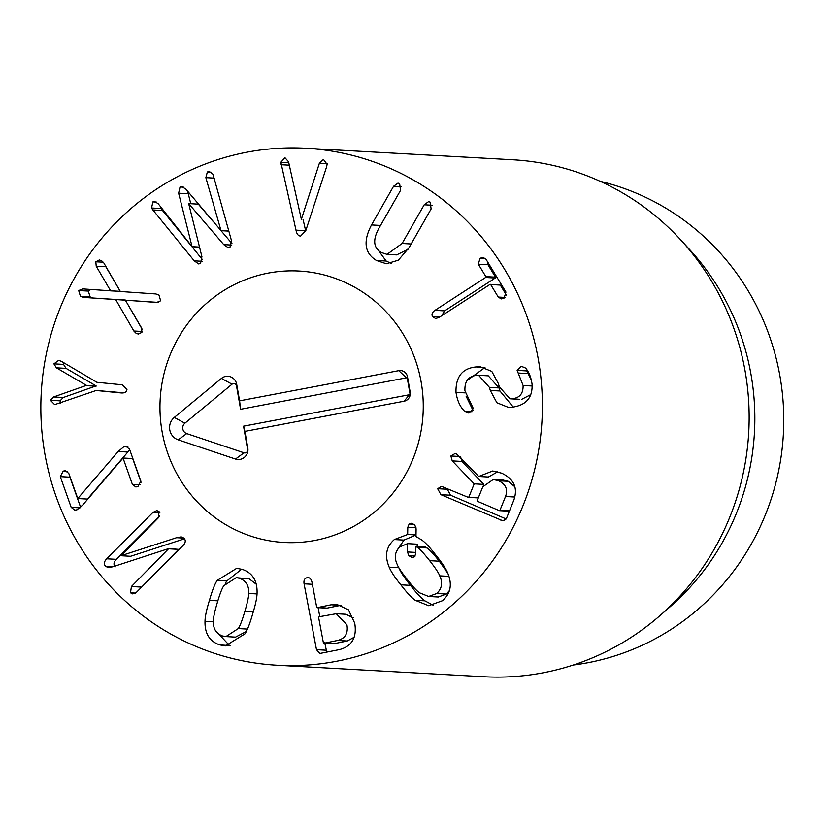 <?xml version="1.0" encoding="UTF-8"?>
<svg xmlns="http://www.w3.org/2000/svg" width="825" height="825" viewBox="0 0 825 825"><rect width="100%" height="100%" fill="white"/><g stroke="black" fill="none" stroke-linecap="round" stroke-linejoin="round"><path stroke-width="1.24" d="M60.287 476.623L63.226 471.096L65.309 470.724L68.784 473.395L77.777 498.527L118.192 451.492L123.781 446.758L126.029 446.356L129.546 449.213L140.858 481.119L137.899 486.585L135.816 486.946L132.371 484.347L123.028 458.009L82.418 505.354L77.024 509.778L74.817 510.17L71.187 507.344L60.287 476.623L69.929 477.159L80.613 507.282M118.192 451.492L127.834 452.028L87.419 499.063L77.705 498.548M129.773 449.842L127.834 452.028M77.777 498.527L87.419 499.063M69.702 475.984L69.929 477.159M71.187 507.344L80.025 507.839M123.028 458.009L132.67 458.545L141.075 482.264M132.371 484.347L140.343 484.791M54.615 404.57L50.418 400.29L53.625 396.959L86.46 385.368L56.409 367.826L53.903 363.856L58.616 360.37L61.359 361.309L96.917 382.295L122.141 384.77L126.968 389.338C126.648 391.937 124.781 393.143 121.358 392.958L96.143 390.483L54.811 404.58M96.143 390.483L123.967 392.803M53.903 363.856L63.546 364.392L66.052 368.363L96.102 385.904L63.267 397.495L60.06 400.826L60.565 403.002M64.041 362.897L63.546 364.392M86.46 385.368L96.102 385.904M86.429 385.657L96.071 386.193M53.625 396.959L63.267 397.495M50.418 400.29L60.06 400.826M125.41 300.248L141.529 327.855L141.921 332.279L138.435 334.104L136.104 333.3L133.846 331L115.624 299.454L83.449 297.392L158.256 302.393M83.449 297.392L80.448 296.361L78.684 290.544L82.696 288.905L110.602 290.792L96.216 266.207L95.824 261.783L99.309 259.958L101.65 260.762L103.898 263.062L120.367 291.493L155.915 293.958L158.926 294.979L160.679 300.795L156.667 302.435L125.452 300.187M95.824 261.783L103.3 262.195M96.216 266.207L105.858 266.743L120.244 291.328L110.56 290.854M105.177 265.268L105.858 266.743M110.602 290.792L120.244 291.328M78.684 290.544L88.337 291.081L90.09 296.897L93.091 297.928M90.822 289.472L88.337 291.081M115.624 299.454L125.266 299.991M125.534 300.455L142.209 329.309M133.846 331L142.282 331.475M152.883 209.952L151.553 207.993L152.893 201.898L154.677 201.465L158.276 203.806L192.081 246.665L178.623 193.205L180.056 186.966L181.809 186.543L185.924 189.193L221.007 230.598L205.858 177.643L207.343 171.961L209.313 171.507L212.984 174.23L231.412 240.384L229.989 247.283L228.226 247.706L223.73 244.602L188.678 203.6L201.908 256.606L200.547 263.474L198.66 263.928L194.226 260.824L152.883 209.952L162.525 210.488L191.142 245.706M188.678 203.6L198.32 204.136L212.747 221.017M221.007 230.67L231.949 243.478M207.343 171.961L211.169 172.178M221.007 230.598L228.834 231.031M220.883 230.66L228.855 231.103M178.623 193.205L188.265 193.741L190.781 203.713M187.852 191.483L188.265 193.741M192.081 246.665L199.485 247.077M202.393 259.555L191.988 246.737L199.506 247.16M152.893 201.898L156.492 202.094M160.597 206.766L162.525 210.488M300.682 236.074C298.31 236.032 296.752 234.063 296 230.144L280.851 162.247L284.934 157.688L288.564 161.782L301.373 219.337L319.399 163.175L323.441 159.421L327.102 164.34L326.628 166.763L305.817 230.588L300.63 236.063M281.098 164.711L289.297 165.165M303.074 219.429L305.704 230.959M400.517 190.441L378.438 229.133C372.725 240.075 373.601 247.83 381.057 252.398L387.018 254.358L402.115 243.468L424.194 204.786L428.588 201.63L430.258 202.177L431.114 208.972L409.045 247.665L398.32 260.205L386.368 263.763L376.52 260.494C364.567 253.254 362.897 241.405 371.518 224.936L393.587 186.254L397.99 183.098L399.661 183.645L400.517 190.441M371.518 224.936L380.552 225.442M376.025 247.118L386.162 261.03L391.184 263.371M408.097 249.243L396.66 254.894L387.018 254.358M478.335 264.196L480.016 258.297L483.017 257.379L485.997 259.215L505.942 292.071L504.137 298.052L501.27 298.918L498.269 297.052L490.731 284.635L489.885 284.491L439.23 317.347L435.631 318.532L432.62 316.656C431.351 314.428 432.135 312.314 434.971 310.334L485.626 277.468L485.863 276.612L478.335 264.196L487.977 264.732L495.505 277.148L495.268 278.004L444.613 310.87L441.715 315.738M487.482 261.659L487.977 264.732M499.527 285.027L489.885 284.491M500.373 285.172L506.416 295.123M498.269 297.052L504.962 297.423M464.692 411.293C460.154 407.034 457.256 400.723 456.008 392.36C455.606 376.829 462.268 368.352 476.015 366.939L480.449 366.826L491.803 371.384L498.424 383.687L499.28 386.729L509.974 398.784L512.243 398.692C519.657 397.98 523.277 393.587 523.102 385.492L517.141 370.373L521.163 366.259L525.587 368.053C528.959 371.91 531.125 377.324 532.084 384.306C532.682 397.609 526.123 405.23 512.428 407.158L508.138 407.272L496.908 402.755L490.308 390.452L489.452 387.41L478.644 375.293L476.262 375.396C468.27 376.386 464.506 381.521 464.949 390.802L473.313 408.509L469.095 412.943L464.692 411.293L472.024 411.706M456.008 392.36L465.248 392.875M466.146 396.289L473.003 410.376M469.095 412.943L468.188 412.964M478.644 375.293L488.287 375.829L499.094 387.946L499.95 390.988L513.232 407.055M490.308 390.452L499.95 390.988M522.823 366.352L522.008 366.238M517.141 370.373L526.783 370.91L531.424 380.212M526.886 369.765L526.783 370.91M518.234 373.024L527.887 373.56M523.102 385.492L532.166 385.997M512.243 398.692L519.616 399.321L509.974 398.784M530.826 394.587L521.885 399.228M484.966 367.548L467.063 380.521M436.755 593.495C441.963 588.576 442.953 582.687 439.725 575.84C438.694 572.952 435.332 567.889 429.65 560.66C423.998 553.472 419.915 549.058 417.378 547.408L415.841 546.398L415.841 553.462L414.48 556.792L412.191 557.514L408.777 555.668L407.519 551.956L407.56 543.634L400.043 546.789C394.938 551.616 393.979 557.463 397.176 564.352C398.217 567.249 401.569 572.292 407.21 579.47C412.902 586.709 417.007 591.143 419.523 592.783L428.618 596.465L436.755 593.495L446.397 594.031L449.429 590.556M428.618 596.465L438.261 597.001L446.397 594.031M439.725 575.84L448.944 576.345M447.8 573.231L439.292 561.196C433.641 554.008 429.557 549.594 427.02 547.944L425.483 546.934L415.841 546.398M417.378 547.408L427.02 547.944M408.777 555.668L415.171 556.019M417.192 546.47L417.202 544.17L407.56 543.634M407.798 527.319L409.159 523.988L411.448 523.267L414.862 525.112L416.109 528.825L415.986 536.559L421.668 539.901C425.38 542.541 430.165 547.676 436.012 555.318C442.097 562.856 446.005 568.765 447.717 573.045C452.451 584.327 450.687 593.557 442.437 600.724L428.691 605.694L415.243 600.291C411.541 597.671 406.746 592.515 400.847 584.812C394.804 577.335 390.916 571.447 389.183 567.146C384.45 555.864 386.172 546.666 394.35 539.55L407.674 534.476L407.798 527.319L416.027 527.783M416.006 535.023L403.992 540.086L397.083 550.213M398.753 567.497L398.826 567.683C400.558 571.983 404.446 577.871 410.489 585.348C416.388 593.051 421.183 598.208 424.885 600.827L433.434 605.323M409.159 523.988L413.975 524.257M407.674 534.476L416.006 534.94M238.281 628.567C240.023 626.062 242.21 620.338 244.86 611.408C247.479 602.539 248.758 596.558 248.665 593.453C249.171 585.833 246.118 580.779 239.518 578.273L236.197 577.675L223.822 585.698C222.069 588.225 219.883 593.928 217.264 602.797C214.613 611.738 213.335 617.739 213.428 620.812C212.974 628.444 215.975 633.487 222.451 635.951L225.906 636.58L238.281 628.567L247.459 629.083M225.906 636.58L235.548 637.117L246.293 631.486M248.665 593.453L257.039 593.917M256.235 584.172L249.16 578.81L236.197 577.675M239.518 578.273L249.16 578.81M219.801 644.892C209.653 641.51 204.724 633.672 205.013 621.369C205.054 616.739 206.528 609.727 209.437 600.352C212.077 590.978 214.644 584.337 217.13 580.439L236.672 568.332L242.158 569.333C252.398 572.736 257.379 580.594 257.08 592.897C257.029 597.568 255.564 604.55 252.687 613.841C250.016 623.298 247.448 629.96 244.973 633.837L225.38 645.913L219.801 644.892L230.051 645.604M241.642 569.188L226.772 580.975L225.452 583.316M215.5 630.609L229.443 645.428M159.751 515.8L116.356 559.329C113.675 562.083 113.293 564.599 115.222 566.857M176.591 537.694L181.201 536.869L184.047 538.158C185.976 540.416 185.594 542.933 182.913 545.686L136.651 592.092L132.784 593.917L130.494 592.793L131.412 586.523L168.754 548.542L112.984 566.734L108.343 567.59L105.579 566.321C103.651 564.063 104.032 561.547 106.714 558.793L152.976 512.387L156.843 510.562L159.132 511.686L158.225 517.956L120.976 555.73L176.591 537.694L183.996 538.106M168.754 548.542L178.654 549.347L139.528 589.215M169.012 548.811L178.654 549.347M184.553 538.777L130.618 556.267L120.976 555.73M337.58 640.458C345.221 638.55 348.346 633.332 346.933 624.814L336.27 613.717L319.069 616.76L318.636 617.523L323.369 642.675L324.05 643.222L337.58 640.458L347.222 640.994L354.09 637.302M323.369 642.675L333.692 643.758L333.011 643.211L333.692 643.758L347.222 640.994M353.275 617.842L345.912 614.254L336.27 613.717M318.12 607.674L319.801 616.605M324.823 643.294L326.813 652.163M308.993 577.789L307.106 577.686C309.592 577.304 311.221 578.81 311.984 582.202L316.666 607.056L317.347 607.602L331.165 604.777L336.806 604.374L348.459 609.809L354.75 623.215C357.019 637.447 351.966 646.233 339.591 649.564L319.883 653.462L316.491 649.667L304.085 583.811C303.559 580.367 304.569 578.325 307.106 577.686L308.086 577.603M331.165 604.777L340.808 605.313L326.989 608.138L316.666 607.056M341.375 605.22L340.808 605.313M505.519 496.506C508.107 489.39 505.797 484.151 498.589 480.769L493.288 479.469L482.8 486.791L477.232 500.558L477.613 501.363L499.146 510.562L499.96 510.262L505.519 496.506L514.831 497.021M508.788 511.098L509.603 510.799L508.788 511.098M499.146 510.562L509.53 510.799M514.862 486.76L508.231 481.305L502.93 480.006L493.288 479.469M498.589 480.769L508.231 481.305M452.244 460.886L450.883 455.978L454.864 453.626L456.648 454.018L478.737 476.468L492.731 470.982L501.662 473.168C513.996 478.974 518.048 487.988 513.81 500.208L506.375 518.626L502.91 520.822L440.932 494.68L437.662 488.709L441.54 486.368L468.074 497.279L468.889 496.99L474.2 483.842L452.244 460.886L461.887 461.423L483.842 484.378L483.357 485.574M447.655 488.565L447.315 489.246L450.574 495.217L506.21 518.987M478.737 476.468L488.379 477.005L497.702 471.807M450.883 455.978L459.649 456.462M460.525 456.514L461.887 461.423M474.2 483.842L483.842 484.378M468.074 497.279L478.459 497.527M478.531 497.527L477.716 497.815M511.345 281.181A258.885 250.748 93.2 0 1 503.735 544.057A258.885 250.748 93.2 0 1 277.241 665.239A258.885 250.748 93.2 0 1 41.25 392.834A258.885 250.748 93.2 0 1 305.993 148.263A258.885 250.748 93.2 0 1 511.345 281.181M176.261 472.673A135.919 131.649 93.2 0 1 180.252 334.672A135.919 131.649 93.2 0 1 299.166 271.043A135.919 131.649 93.2 0 1 423.06 414.057A135.919 131.649 93.2 0 1 284.068 542.458A135.919 131.649 93.2 0 1 176.261 472.673M600.208 181.314A245.943 238.219 93.2 0 1 754.277 301.579A245.943 238.219 93.2 0 1 573.313 665.012M680.759 239.92L689.875 249.841A245.943 238.219 93.2 0 1 670.024 606.839L659.866 615.697A258.885 250.748 -86.8 0 0 718.101 292.679A258.885 250.748 -86.8 0 0 680.759 239.92A258.885 250.748 -86.8 0 0 512.748 159.761L305.993 148.263M277.241 665.239L484.007 676.737A258.885 250.748 -86.8 0 0 659.866 615.697M398.774 370.652A7.765 7.518 93.2 0 1 407.519 376.891L410.18 392.164A7.765 7.518 93.2 0 1 404.116 401.208L244.922 431.382L247.809 447.934A9.807 9.498 93.2 0 1 235.496 459.04L178.2 439.828A12.942 12.54 93.2 0 1 174.292 417.429L221.42 378.417A9.807 9.498 93.2 0 1 236.693 384.285L239.59 400.837L398.774 370.652L406.395 377.829L240.591 409.272L236.517 385.894A2.877 2.784 -86.8 0 0 232.042 384.182L184.913 423.194A6.012 5.816 -86.8 0 0 186.728 433.589L244.025 452.801A2.877 2.784 -86.8 0 0 247.624 449.543L243.55 426.174L409.344 394.742A0.825 0.804 -86.8 0 0 409.994 393.772L407.333 378.5A0.825 0.804 -86.8 0 0 406.395 377.829M239.59 400.837L240.591 409.272M244.922 431.382L243.55 426.174M314.954 540.416A135.919 131.649 93.2 0 1 284.068 542.458A135.919 131.649 93.2 0 1 160.174 399.444A135.919 131.649 93.2 0 1 299.166 271.043A135.919 131.649 93.2 0 1 423.029 398.062A135.919 131.649 93.2 0 1 314.954 540.416M123.781 446.758L127.957 446.985M63.226 471.096L67.165 471.312M56.409 367.826L66.052 368.363M80.448 296.361L90.09 296.897M136.104 333.3L140.662 333.548M223.73 244.602L231.773 245.056M205.858 177.643L214.252 178.107M180.056 186.966L183.645 187.162M151.553 207.993L161.195 208.529M194.226 260.824L202.249 261.278M319.399 163.175L327.102 163.597M280.851 162.247L288.76 162.69M296 230.144L305.642 230.68M393.587 186.254L401.558 186.697M376.52 260.494L386.162 261.03M424.194 204.786L432.166 205.229M402.115 243.468L411.149 243.973M480.016 258.297L485.533 258.607M485.863 276.612L495.505 277.148M485.626 277.468L495.268 278.004M434.971 310.334L444.613 310.87M432.62 316.656L439.694 317.058M489.452 387.41L499.094 387.946M476.015 366.939L484.43 367.403M429.65 560.66L439.292 561.196M407.519 551.956L415.841 552.41M389.183 567.146L398.826 567.683M394.35 539.55L403.992 540.086M400.847 584.812L410.489 585.348M415.243 600.291L424.885 600.827M244.86 611.408L253.265 611.872M217.13 580.439L226.772 580.975M209.437 600.352L217.852 600.817M205.013 621.369L213.407 621.833M152.976 512.387L159.844 512.768M106.714 558.793L116.356 559.329M105.579 566.321L112.984 566.734M131.412 586.523L141.054 587.06M130.494 592.793L135.486 593.072M304.085 583.811L312.376 584.275M316.491 649.667L326.133 650.203M440.932 494.68L450.574 495.217M437.662 488.709L447.315 489.246M500.95 520.327L504.622 520.523M407.519 376.891L407.333 378.5M236.693 384.285L236.517 385.894M221.42 378.417L232.042 384.182M174.292 417.429L184.913 423.194M178.2 439.828L186.728 433.589M235.496 459.04L244.025 452.801M247.809 447.934L247.624 449.543M404.116 401.208L409.344 394.742M410.18 392.164L409.994 393.772M490.318 284.347L499.96 284.883M333.506 643.768L323.864 643.232M317.151 607.613L326.793 608.149M509.087 511.18L499.445 510.644M468.383 497.362L478.026 497.898"/></g></svg>
